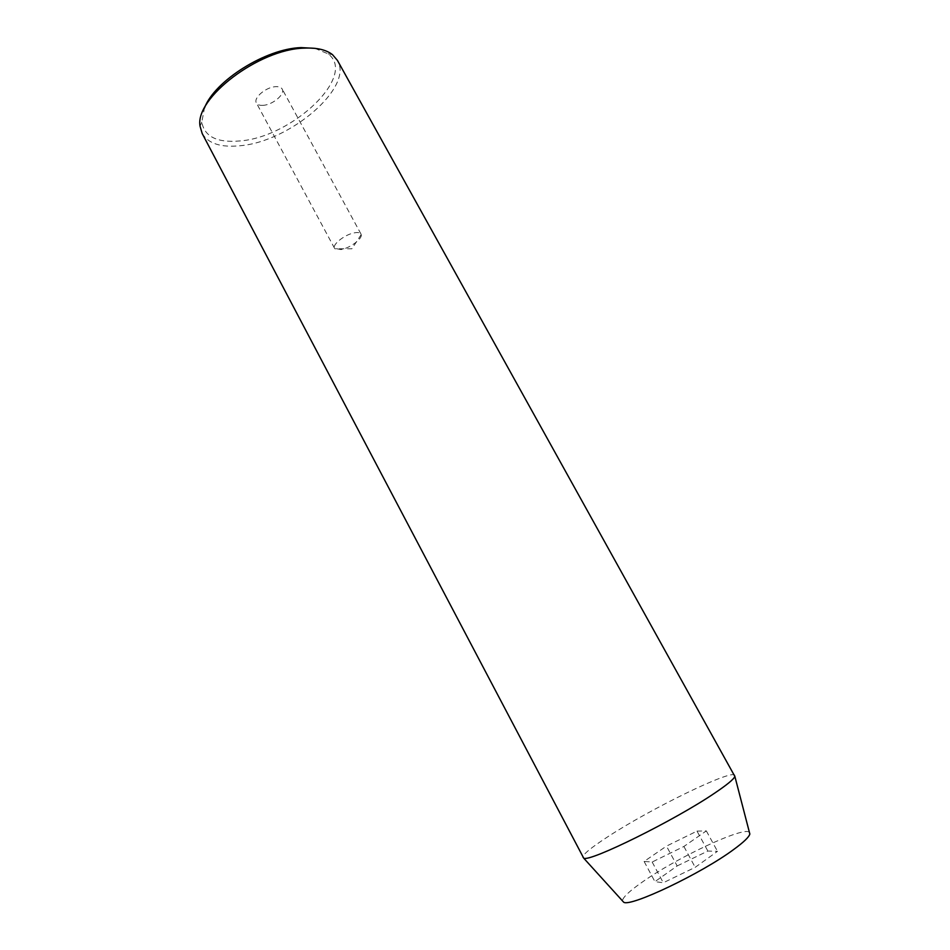 <?xml version="1.0" encoding="UTF-8"?>
<svg xmlns="http://www.w3.org/2000/svg" width="950" height="950" viewBox="0 0 950 950"><rect width="100%" height="100%" fill="white"/><g stroke="black" fill="none" stroke-linecap="round" stroke-linejoin="round"><path stroke-width="0.71" stroke-dasharray="4.75 3.56" d="M263.269 105.331C259.789 105.593 257.498 104.809 256.405 102.98C253.092 98.064 265.846 87.103 275.476 86.688C278.896 86.474 281.129 87.258 282.174 89.039C285.451 94.038 272.864 104.809 263.269 105.331M340.991 249.577L334.578 248.33C331.871 244.578 345.361 234.116 354.754 232.774C358.079 232.239 360.169 232.667 361 234.044L361.202 234.579C362.627 238.759 349.849 248.199 340.991 249.577M314.854 48.343L328.071 53.841C357.723 75.442 292.291 137.192 239.958 140.944C217.146 142.963 204.44 136.681 201.816 122.099L204.452 108.039M202.172 133.499C208.287 143.593 220.922 147.666 240.065 145.742C289.738 141.752 354.029 87.329 337.416 60.373M749.384 832.271C743.85 826.061 675.818 858.147 641.678 882.514C628.995 891.432 622.594 897.56 622.476 900.885M734.92 775.366C732.723 768.538 650.049 808.949 607.228 837.14C590.449 848.065 582.303 854.893 582.789 857.624M677.172 865.937L707.857 851.034L717.499 851.331L695.198 867.326L663.278 882.752L654.918 881.659L677.172 865.937L666.484 846.117L696.991 831.107L707.857 851.034M696.991 831.107L706.325 830.894L683.893 846.474L652.163 862.018L644.112 861.448L666.484 846.117M644.112 861.448L654.918 881.659M652.163 862.018L663.278 882.752M683.893 846.474L695.198 867.326M706.325 830.894L717.499 851.331M334.578 248.33L256.405 102.98M361.202 234.579L351.88 248.769L334.911 248.793M328.071 53.841L332.488 54.649M201.816 122.099L200.07 126.243M361 234.044L282.174 89.039"/><path stroke-width="1.43" d="M204.452 108.039C214.474 80.928 265.81 48.593 301.079 47.607L314.854 48.343M337.416 60.373L332.488 54.649C326.171 49.721 316.754 47.547 304.261 48.129C258.934 49.032 194.513 98.313 200.07 126.243L202.172 133.499L583.727 858.194C589.665 862.303 675.284 820.016 714.922 792.953C727.047 784.771 733.709 779.285 734.884 776.459L337.416 60.373M622.476 900.885L623.711 902.239C630.42 907.274 701.528 873.454 733.744 849.454C743.66 842.211 749.028 837.069 749.847 834.029L749.384 832.271M749.847 834.029L734.884 776.459M623.711 902.239L583.727 858.194"/></g></svg>
